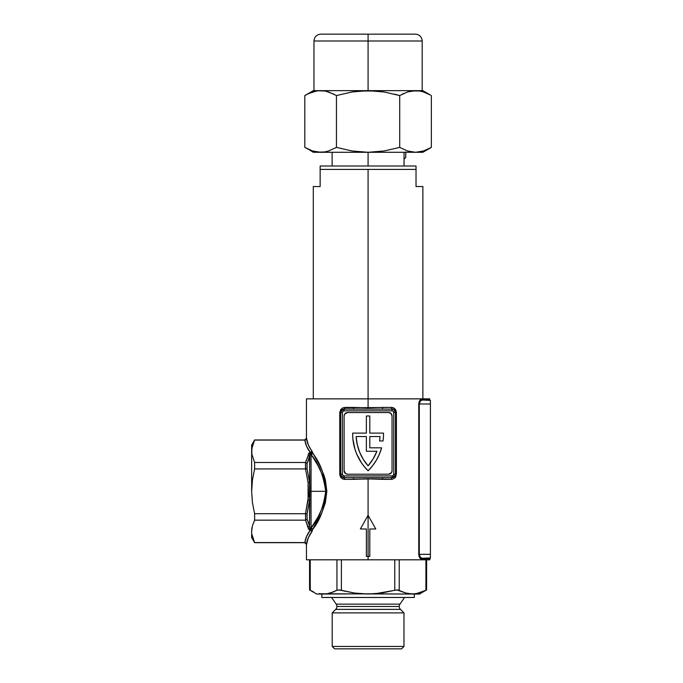 <?xml version="1.0" encoding="UTF-8"?>
<svg xmlns="http://www.w3.org/2000/svg" width="683" height="683" viewBox="0 0 683 683"><rect width="100%" height="100%" fill="white"/><g stroke="black" fill="none" stroke-linecap="round" stroke-linejoin="round"><path stroke-width="1.02" d="M254.614 440.091L252.437 445.64L254.614 440.091L304.849 440.091L254.614 439.954L251.651 445.094L254.614 439.954L251.848 448.458L251.848 454.11L254.614 462.476L254.614 468.931L305.506 468.931L308.084 482.548L305.506 468.931L254.614 468.931L252.437 480.021L251.651 491.325L252.428 502.568L254.614 513.71L305.506 513.71L308.562 495.721L308.084 482.548L309.57 482.386L309.8 454.11A1.716 1.392 180 0 0 311.047 454.545L311.047 491.325L309.92 491.325L309.57 456.509L307.094 463.287L307.094 468.948L309.57 482.386L307.094 468.948L307.094 463.287L308.725 459.471M251.993 527.617L251.848 528.531L251.993 527.617M420.395 557.388L422.316 558.327C432.954 557.772 432.954 557.772 422.316 558.327A0.683 0.598 -93 0 0 421.752 559.01C432.279 558.455 432.279 558.455 421.752 559.01L429.727 558.592L421.752 559.01A0.683 0.598 87 0 1 422.316 558.327L430.41 557.9L430.41 554.331L419.285 554.331L419.934 556.765L421.812 558.284L430.41 557.9L430.41 403.995L430.41 554.331L419.285 554.331L419.285 403.995L430.41 403.995L430.41 400.426L422.316 400.007L420.352 400.989L419.285 403.995L430.41 403.995L430.41 400.426L422.316 400.007A0.683 0.598 93 0 1 421.752 399.324L429.727 399.743A0.683 0.683 0 0 0 430.375 400.426A0.683 0.683 0 0 1 429.727 399.743L422.871 399.384M354.929 449.166A51.37 51.37 0 0 0 354.938 449.192L352.915 439.186L352.667 434.081A51.37 51.37 0 0 0 352.667 434.106A51.37 51.37 0 0 1 352.676 433.107L366.37 433.107L366.37 415.981L369.793 415.981L369.793 433.107L383.496 433.107A51.37 51.37 0 0 1 383.035 440.979L379.577 440.979A47.947 47.947 0 0 0 380.013 436.531L369.793 436.531L369.793 447.835L381.626 447.835A51.37 51.37 0 0 1 368.086 470.775A51.37 51.37 0 0 1 352.676 433.107L366.37 433.107L366.37 415.981L369.793 415.981L369.793 433.107L383.496 433.107A51.37 51.37 0 0 1 383.035 440.979L379.577 440.979A47.947 47.947 0 0 0 380.013 436.531A47.947 47.947 0 0 1 379.577 440.979M364.602 467.01A51.37 51.37 0 0 0 364.628 467.035L361.538 462.946L356.671 453.982A51.37 51.37 0 0 0 356.68 453.999M360.376 528.992L368.086 515.298L368.086 559.812L429.727 559.812L306.445 559.812L368.086 559.812L368.086 556.389L366.37 556.389L366.37 528.992L360.376 528.992L368.086 515.298L375.787 528.992L369.793 528.992L369.793 556.389L368.086 556.389L369.793 556.389L369.793 528.992L375.787 528.992L368.086 515.298L368.086 478.877L368.086 515.298L360.376 528.992L366.37 528.992L366.37 556.389L368.086 556.389L368.086 515.298L375.787 528.992M313.292 457.866L311.047 454.545L311.047 491.325L325.697 491.325L325.287 485.622L322.41 474.941L318.022 465.652L313.292 457.866M371.672 478.937L344.761 479.338L342.029 478.501L340.16 476.222L339.758 412.558L340.646 409.638L342.883 407.794L391.41 407.418L394.134 408.255L396.003 410.534L396.003 476.222L394.894 477.887L392.366 479.244L371.672 478.937M368.086 398.863L368.086 407.879L368.086 398.863L306.445 398.863L429.727 398.863L368.086 398.863L368.086 169.418L368.086 398.863M420.25 558.344L419.789 557.806L420.25 558.344M419.789 557.806L418.756 554.331L418.756 403.995L419.379 401.22L420.745 399.598L427.695 399.632M421.249 558.95L420.745 558.728M308.562 522.726L309.57 526.132L309.57 500.263L307.094 513.693L307.094 519.353L308.562 522.726M308.562 459.915L309.8 454.11A1.255 0.632 180 0 1 309.834 453.99L311.824 451.83M308.46 453.982L308.545 453.572A2.519 1.255 180 0 1 308.631 453.341L310.193 452.308L310.458 452.872L312.063 451.224C308.929 447.152 307.094 442.883 306.582 438.409L308.34 444.966L319.431 464.799L323.699 474.463L325.356 479.833L326.841 491.325L325.356 502.799L321.693 513.164L312.592 529.487L309.834 528.651A1.255 0.632 0 0 1 309.8 528.54L309.57 526.132A1.716 1.477 167.4 0 1 308.084 526.977L305.506 520.164L308.545 529.077A2.519 1.255 180 0 0 308.631 529.299L310.193 530.332C307.205 534.234 305.438 538.306 304.891 542.558L254.614 542.558L304.891 542.558L306.624 536.309L310.193 530.332L308.631 529.299A2.519 1.255 0 0 1 308.545 529.077L308.084 526.977A1.716 1.477 -12.6 0 0 309.57 526.132L309.92 491.325L311.047 491.325L311.047 528.096L318.03 516.971L322.427 507.665L325.296 496.985L325.697 491.325L311.047 491.325L311.047 528.096A1.716 1.392 0 0 0 309.8 528.54L309.399 525.423M306.582 544.231L308.34 537.683L312.063 531.425C308.929 535.498 307.094 539.766 306.582 544.231L305.54 542.703L306.445 543.608M312.054 451.232L310.193 452.308L312.063 451.224L312.592 453.162C319.994 462.195 324.749 474.916 326.841 491.325C324.767 507.708 320.011 520.429 312.592 529.487L312.063 531.425L309.834 528.651A1.716 0.828 -164.6 0 1 312.592 529.487A1.716 1.289 33.8 0 0 311.047 528.096C318.602 519.541 323.486 507.281 325.697 491.325C323.469 475.342 318.585 463.083 311.047 454.545A1.716 1.392 0 0 1 309.8 454.11A1.255 0.632 180 0 1 309.834 453.99L312.592 453.162A1.716 0.828 -15.4 0 1 309.834 453.99L310.458 452.872A1.716 0.47 -99.5 0 0 310.193 452.308L306.624 446.332L304.849 440.091L305.54 439.946L304.891 440.091C305.438 444.343 307.205 448.415 310.193 452.308L308.631 453.341A1.716 1.426 29.6 0 1 309.834 453.99A1.716 1.426 -150.4 0 0 308.631 453.341A2.519 1.255 0 0 0 308.545 453.572A1.716 1.477 10.8 0 1 309.8 454.11A1.716 1.477 -169.2 0 0 308.545 453.572L308.084 455.672A1.716 1.477 12.6 0 1 309.57 456.509A1.716 1.477 -167.4 0 0 308.084 455.672L305.506 462.476L307.794 456.816M308.392 454.315L308.238 454.989M309.57 526.132L307.094 519.353L305.608 520.156L307.094 519.353L307.094 513.693L305.608 513.718L307.094 513.693L309.57 500.263L308.084 500.093L309.57 500.263L309.57 482.386L308.084 482.548L308.084 500.093L305.506 513.71L305.608 520.156L254.614 520.164L305.608 520.156L305.608 513.718L254.614 513.71L252.428 502.568L251.651 491.325L251.651 445.094L251.651 451.284L252.428 445.649M254.614 542.558L251.848 534.183L252.428 536.992M344.112 477.622L392.051 477.622L394.373 476.725L395.483 474.198L395.483 412.558L393.852 409.646L392.051 409.134L344.112 409.134L341.79 410.039L340.689 412.558L340.689 474.198L341.799 476.725L344.112 477.622A3.424 3.424 0 0 1 340.689 474.198A3.424 3.424 0 0 0 344.112 477.622L392.051 477.622L392.051 475.914L344.112 475.914L342.9 475.411L342.396 474.198L342.396 412.558L342.9 411.345L344.112 410.85L392.051 410.85L393.263 411.345L393.767 412.558L393.767 474.198L393.263 475.411L392.051 475.914L344.112 475.914L344.112 477.622L344.112 475.914A1.716 1.716 0 0 1 342.396 474.198L340.689 474.198L342.396 474.198L342.396 412.558L340.689 412.558A3.424 3.424 0 0 1 344.112 409.134A3.424 3.424 0 0 0 340.689 412.558L340.689 474.198L341.304 476.162L344.112 477.622A1.716 0.649 -90 0 1 344.761 479.338A1.716 0.649 90 0 0 344.112 477.622M251.651 451.284L251.651 491.325L252.437 480.021L254.614 468.931L254.614 462.476L305.506 462.476L254.614 462.476L251.848 454.11M251.848 528.531L251.651 531.357L252.437 525.714L254.614 520.164L254.614 513.71L254.614 520.164L252.437 525.714L251.651 531.357L251.651 537.555L254.614 542.686L304.729 542.686L306.445 544.402L306.445 559.812M305.506 468.931L305.506 462.476L307.094 463.287L305.608 462.485L305.608 468.922L307.094 468.948L305.506 468.931M392.051 415.981L391.052 413.565L388.627 412.558L347.536 412.558L344.684 414.077L344.112 415.981L344.112 470.775L345.632 473.626L347.536 474.198L388.627 474.198L391.479 472.679L392.051 470.775L392.051 415.981A3.424 3.424 0 0 0 388.627 412.558A3.424 3.424 0 0 1 392.051 415.981L392.051 470.775A3.424 3.424 0 0 1 388.627 474.198L347.536 474.198A3.424 3.424 0 0 1 344.112 470.775L344.112 415.981A3.424 3.424 0 0 1 347.536 412.558L388.627 412.558M344.761 407.418A1.716 0.649 -90 0 1 344.112 409.134A1.716 0.649 90 0 0 344.761 407.418L353.845 407.418L353.452 409.134L353.845 407.418L368.086 407.879L382.318 407.418L382.711 409.134L382.318 407.418L391.41 407.418A1.716 0.649 -90 0 0 392.051 409.134A1.716 0.649 90 0 1 391.41 407.418C394.347 407.631 396.02 409.339 396.405 412.558L395.483 412.558L393.903 409.68L392.059 409.134L344.112 409.134L344.112 410.85L344.112 409.134L340.971 411.192L340.689 412.558L342.396 412.558A1.716 1.716 0 0 1 344.112 410.85L392.051 410.85L392.051 409.134A3.424 3.424 0 0 1 395.483 412.558L393.767 412.558L393.767 474.198A1.716 1.716 0 0 1 392.051 475.914L392.051 477.622A3.424 3.424 0 0 0 395.483 474.198A3.424 3.424 0 0 1 392.051 477.622L395.192 475.564L395.483 474.198L393.767 474.198L395.483 474.198L395.483 412.558A3.424 3.424 0 0 0 392.051 409.134L392.051 410.85A1.716 1.716 0 0 1 393.767 412.558L396.405 412.558L396.405 474.198L395.483 474.198L396.405 474.198M391.41 479.338A1.716 0.649 90 0 1 392.051 477.622A1.716 0.649 -90 0 0 391.41 479.338L382.318 479.338L382.711 477.622L382.318 479.338L368.086 478.877L353.845 479.338L353.452 477.622L353.845 479.338L344.761 479.338C341.816 479.133 340.151 477.417 339.758 474.198L340.689 474.198L339.758 474.198L339.758 412.558L340.689 412.558L339.758 412.558M347.536 412.558A3.424 3.424 0 0 0 344.112 415.981M344.112 470.775A3.424 3.424 0 0 0 347.536 474.198M388.627 474.198A3.424 3.424 0 0 0 392.051 470.775M389.942 412.822L389.301 412.626M346.221 473.942L346.87 474.13M369.793 447.835L369.793 436.531L369.793 447.835L381.626 447.835L379.406 454.186L376.367 460.197L372.577 465.755A51.37 51.37 0 0 0 372.585 465.746L368.086 470.775L364.62 467.027M368.086 515.298L364.218 522.154M372.577 465.755L376.367 460.197L379.406 454.186A51.37 51.37 0 0 0 379.415 454.169M369.793 436.531L380.013 436.531L369.793 436.531M356.671 453.982L354.929 449.183M376.896 451.258L366.37 451.258L366.37 436.531L356.15 436.531L357.235 444.505L359.634 452.18L363.288 459.343L368.086 465.806L373.14 458.925L376.896 451.258A47.947 47.947 0 0 1 368.086 465.806A47.947 47.947 0 0 1 356.15 436.531A47.947 47.947 0 0 0 368.077 465.797A47.947 47.947 0 0 0 376.896 451.258L366.37 451.258L366.37 436.531L356.15 436.531L366.37 436.531M419.362 555.219L420.352 557.337L419.285 554.331L418.756 554.417M418.841 555.364L419.046 556.278M419.055 556.303L419.379 557.115M422.316 400.007C420.668 400.042 419.661 401.365 419.285 403.995L418.756 403.995C419.123 400.938 420.122 399.376 421.752 399.324A0.683 0.598 -87 0 0 422.316 400.007M418.756 403.995L419.285 403.995L419.285 554.331L418.756 554.331L418.756 403.995M421.752 559.01C420.122 558.95 419.123 557.388 418.756 554.331M251.848 534.183L251.933 534.763M251.651 531.357L251.651 537.555M306.539 438.734L305.54 439.946L306.445 439.032M311.559 454.357L311.047 454.545A1.716 1.289 146.2 0 0 312.592 453.162L311.559 454.357M304.9 542.558L306.086 543.079M310.193 530.332L312.054 531.417L309.834 528.651A1.255 0.632 0 0 1 309.8 528.54A1.716 1.392 180 0 1 311.047 528.096L312.592 529.487L312.063 531.425L310.193 530.332A1.716 0.47 -80.5 0 0 310.458 529.777L310.193 530.332M308.084 526.977L307.794 525.825M308.545 529.077A1.716 1.477 -10.8 0 0 309.8 528.54A1.716 1.477 169.2 0 1 308.545 529.077M308.631 529.299A1.716 1.426 -29.6 0 0 309.834 528.651A1.716 1.426 150.4 0 1 308.631 529.299M306.086 439.57L305.54 439.946M312.592 453.162L311.943 451.574M336.19 604.131L399.973 604.131A4.107 4.107 0 0 0 399.248 606.461L336.915 606.461A4.107 4.107 0 0 0 336.19 604.131A4.107 4.107 0 0 1 335.712 609.373L332.194 612.89L332.194 646.451L334.593 648.85L401.578 648.85L403.969 646.451L332.194 646.451L403.969 646.451L403.969 612.89L332.194 612.89L403.969 612.89L400.451 609.373L335.712 609.373A4.107 4.107 0 0 0 336.915 606.461L399.248 606.461A4.107 4.107 0 0 1 399.973 604.131L404.549 597.48L399.973 604.131L336.19 604.131L331.614 597.48L336.19 604.131M422.632 591.862L425.91 590.291L425.91 559.812L425.91 590.291L426.602 589.933L426.602 559.812L426.602 589.933L419.302 593.057L412.566 594.056L419.447 594.056L412.566 594.056L405.822 593.049L408.067 593.604M397.873 589.95L405.83 593.057L412.566 594.056L405.83 593.057L396.943 589.941L374.813 593.8L316.716 594.056L309.561 589.933L316.716 594.056L323.597 594.056L319.098 593.604M312.609 591.452L312.14 591.239M321.855 594.056L321.855 597.48L414.316 597.48L414.316 594.056L414.316 597.48L321.855 597.48L321.855 594.056M400.451 609.373A4.107 4.107 0 0 1 399.248 606.461A4.107 4.107 0 0 0 400.451 609.373L335.712 609.373L332.194 612.89L332.194 646.451L334.593 648.85L401.578 648.85L403.969 646.451L403.969 612.89L400.451 609.373M345.82 591.393L339.861 589.992L337.342 590.129M313.54 591.862L309.689 589.992M339.357 589.95L336.941 590.291L336.941 559.812L336.941 590.291L330.341 593.049L334.721 591.393M320.207 593.8L326.986 593.8L333.654 591.862L327.686 593.681M326.986 593.8L412.566 594.056L361.316 593.8L354.562 593.049L341.389 590.291L341.389 559.812L341.389 590.291L340.919 590.18M399.222 590.291L399.222 559.812L399.222 590.291L398.752 590.103M425.91 590.291L415.956 593.8L409.185 593.8M310.253 590.291L310.253 559.812L310.253 590.291L309.561 589.933L309.561 559.812M397.344 589.933L394.774 590.291L394.774 559.812L394.774 590.291L381.507 593.057L368.086 594.056L354.562 593.049L338.828 589.933M416.024 169.418L368.086 169.418L416.024 169.418L416.024 165.995L320.139 165.995L320.139 169.418L368.086 169.418L320.139 169.418L320.139 186.544L313.292 186.544L320.139 186.544L320.139 165.995L416.024 165.995L416.024 186.544L416.024 169.418M422.871 186.544L416.024 186.544L422.871 186.544L422.871 398.863M431.349 147.4L423.52 150.977L415.537 152.292L422.871 152.292L431.349 147.4L431.349 95.552L431.349 147.4L423.52 150.977L415.537 152.292L407.538 150.977L399.717 147.4L384.136 150.969L368.086 152.292L368.086 165.995L368.086 152.292L352.146 150.986L336.446 147.4L336.446 95.552L352.146 91.966L360.086 90.993L376.137 90.993L384.136 91.983L399.717 95.552L399.717 147.4L384.136 150.969L368.086 152.292L415.537 152.292L407.538 150.977L399.717 147.4L399.717 95.552L394.62 94.169M322.863 34.15L415.341 34.15L368.086 34.15L368.086 40.997L422.188 40.997L368.086 40.997L368.086 90.651L422.188 90.651L422.188 40.997L313.975 40.997L313.975 90.651M415.742 90.651L313.292 90.651L324.647 90.993L328.617 91.974L336.446 95.552L336.446 147.4L328.617 150.977L324.647 151.959L320.634 152.292L312.635 150.977L304.814 147.4L304.814 95.552L308.699 93.52L316.605 90.993L320.634 90.651L368.086 90.651L384.136 91.983L399.717 95.552L407.538 91.974L415.537 90.651L407.546 91.974L415.537 90.651L419.55 90.993L423.52 91.974L430.538 95.091M325.928 91.24L333.978 94.211M313.292 90.651L304.814 95.552L308.699 93.52L304.814 95.552L304.814 147.4L308.707 149.432M316.613 151.959L320.634 152.292L312.635 150.977M399.717 95.552L407.538 91.974L411.516 90.993L419.336 90.959M336.446 95.552L352.146 91.966L368.086 90.651L368.086 40.997L313.975 40.997L368.086 40.997L368.086 34.15L414.436 34.15M321.053 34.15L321.736 34.15M430.162 94.886L422.871 90.651M419.55 90.993L423.52 91.974M403.61 93.52L402.193 94.203M312.635 91.974L316.451 91.018M320.634 90.651L324.647 90.993M368.086 34.15L320.822 34.15L368.086 34.15M429.223 148.57L430.136 148.083M320.634 152.292L368.086 152.292L352.146 150.986L336.446 147.4L328.617 150.977L324.647 151.959L313.292 152.292L422.871 152.292M308.699 149.423L313.292 152.292M404.037 159.148L404.037 152.292L404.037 159.148L405.753 157.431L405.753 151.916M405.753 157.431L405.753 152.292M429.727 559.812L430.375 557.9M429.727 398.863L429.727 399.743M306.445 398.863L306.445 438.238L304.729 439.954L254.614 439.954M419.447 594.056L426.602 589.933M404.037 165.995L404.037 159.019M332.126 152.292L332.126 165.995M313.292 186.544L313.292 398.863M422.188 40.997C421.778 36.839 419.499 34.56 415.341 34.15M313.975 40.997C314.385 36.839 316.664 34.56 320.822 34.15"/></g></svg>
